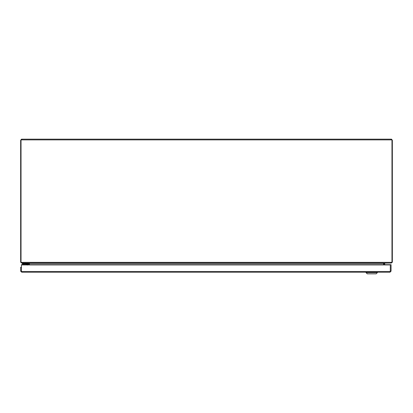 <?xml version="1.0" encoding="UTF-8"?>
<svg xmlns="http://www.w3.org/2000/svg" width="413" height="413" viewBox="0 0 413 413"><rect width="100%" height="100%" fill="white"/><g stroke="black" fill="none" stroke-linecap="round" stroke-linejoin="round"><path stroke-width="0.62" d="M391.266 262.689L391.266 263.06L383.987 263.153L383.956 264.676L383.987 263.153M28.889 263.06L29.406 263.386L29.044 263.386L29.039 264.676L28.993 263.076L29.039 263.386L28.275 263.386L27.95 263.06L21.739 263.024M28.275 264.676L28.275 263.386M29.039 263.561L28.275 263.561M383.961 263.561L384.725 263.561L384.725 264.676M21.032 261.976L20.65 261.976L20.702 262.296L21.739 263.06M391.256 263.06L392.304 262.296L392.35 261.976L391.968 261.976M29.044 263.386L29.003 263.081M21.032 140.25L20.65 140.25L21.414 139.212L21.93 139.16L21.93 139.878M391.07 139.878L391.07 139.16L391.586 139.212L392.35 140.25L391.968 140.25M20.65 261.976L20.65 140.25M21.739 139.682L21.739 139.16M391.261 139.16L391.261 139.682M392.35 140.25L392.35 261.976M21.93 139.16L391.07 139.16M23.655 263.99L22.364 263.99L22.364 263.38L23.655 263.38L23.655 263.99L27.273 263.99A0.279 0.279 0 0 1 27.568 264.268L27.568 264.284M27.418 265.079L27.181 264.377L26.478 264.139L27.181 264.377L26.478 264.139L27.181 264.377L26.478 264.139L27.015 264.676M22.524 263.06L22.524 263.38M23.815 263.06L23.815 263.38L28.203 263.179M23.655 263.38L27.289 263.38A0.888 0.888 0 0 1 28.177 264.268L28.177 264.676L28.177 264.268M27.289 263.99L27.181 264.377L26.478 264.139A0.516 0.516 0 0 0 26.112 263.99L26.711 263.99M27.568 264.268L27.181 264.377M390.781 263.06L391.968 262.24L391.968 139.878L21.032 139.878L21.032 262.348L21.822 263.06L390.781 263.06M383.584 263.355L384.441 263.06M383.956 263.386L383.584 263.386L383.584 264.676L383.569 263.386L29.406 263.386L29.411 264.676M21.032 262.348L391.472 262.348M391.586 139.212L391.968 139.878M21.414 139.212L21.032 139.878M21.43 267.257L20.665 267.257L20.665 271.129L21.43 271.129L21.43 267.257M391.075 271.129L391.075 264.676L21.435 264.676L21.435 264.94L390.3 264.94L390.3 264.676L390.311 271.129L391.075 271.129L389.986 272.213L21.75 272.213L20.665 271.176L21.75 271.449L21.43 271.129M391.07 271.176L389.986 271.449L390.311 271.129M390.3 264.94L390.3 271.501L389.986 272.213M21.435 264.94L21.435 271.501L21.75 272.213M366.021 272.621L377.405 272.621L377.405 272.213L377.405 272.621L366.021 272.621L366.021 272.213L367.24 273.84L376.186 273.84L377.405 272.621L376.186 273.84L367.24 273.84L366.021 272.621M20.696 262.296L21.032 262.296M391.266 262.296L392.304 262.296M26.112 263.99A0.516 0.516 0 0 1 26.478 264.139M21.435 271.501L390.3 271.501"/></g></svg>
